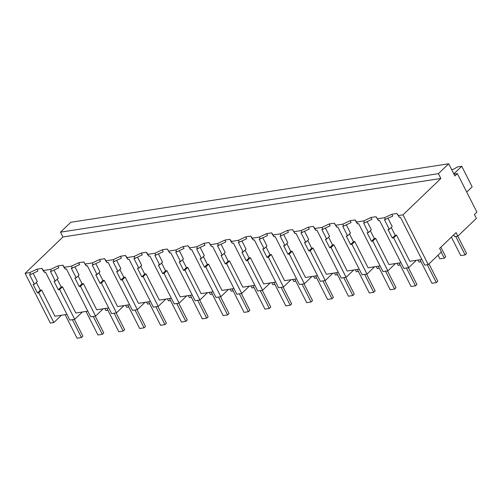 <?xml version="1.0" encoding="UTF-8"?>
<svg xmlns="http://www.w3.org/2000/svg" width="502" height="502" viewBox="0 0 502 502"><rect width="100%" height="100%" fill="white"/><g stroke="black" fill="none" stroke-linecap="round" stroke-linejoin="round"><path stroke-width="0.75" d="M438.415 173.661L440.856 178.48L403.006 214.843L398.393 215.559L399.335 217.416L396.887 213.469L391.861 214.247L384.601 217.692L377.517 218.79L376.011 216.701L370.984 217.479L363.724 220.924L356.64 222.022L355.134 219.932L350.114 220.711L342.847 224.156L335.763 225.254L334.257 223.164L329.237 223.942L321.97 227.387L314.886 228.485L313.386 226.396L308.36 227.174L301.093 230.619L294.009 231.717L292.509 229.627L287.483 230.405L280.216 233.85L273.132 234.949L271.632 232.859L266.606 233.637L259.346 237.082L252.261 238.18L250.755 236.091L245.729 236.869L238.469 240.314L231.384 241.412L229.878 239.322L224.852 240.1L217.592 243.545L210.507 244.643L209.001 242.554L203.981 243.332L196.715 246.777L189.63 247.869L188.124 245.785L183.105 246.564L175.838 250.009L168.754 251.1L167.248 249.017L162.228 249.795L154.961 253.24L147.877 254.332L146.377 252.249L141.351 253.027L134.084 256.472L127 257.564L125.5 255.48L120.474 256.258L113.214 259.703L106.123 260.795L104.623 258.712L99.597 259.49L92.337 262.935L85.252 264.027L83.746 261.944L78.72 262.722L71.46 266.167L64.375 267.259L62.869 265.175L57.843 265.953L50.583 269.398L43.498 270.49L41.992 268.407L36.972 269.185L29.706 272.63L25.1 273.339L62.951 236.975L60.51 232.162L70.795 222.279L448.7 163.784L438.415 173.661L60.51 232.162M403.006 214.843L428.25 264.598L424.73 265.144L400.427 217.247L399.335 217.416M398.393 215.559L396.887 213.469M428.25 264.598L441.415 251.948L439.62 248.415L456.08 232.608L457.874 236.135L476.385 218.351L474.434 214.498L476.9 212.126L457.36 173.61L454.887 175.976L448.7 163.784M440.856 178.48L62.951 236.975M391.246 227.488L395.206 235.287L396.524 235.08L409.839 261.316L421.843 259.459M391.861 214.247L392.809 216.105L384.45 219.719L389.326 229.332L392.206 226.565L388.046 218.364M66.954 314.396L54.944 316.254L41.635 290.018L40.311 290.219L36.351 282.419M400.972 262.69L388.962 264.548L375.647 238.312L374.329 238.519L370.369 230.719M380.096 265.922L368.085 267.779L354.776 241.544L353.452 241.751L349.499 233.945M359.219 269.154L347.208 271.011L333.899 244.775L332.575 244.982L328.622 237.176M338.342 272.385L326.331 274.243L313.022 248.007L311.698 248.214L307.745 240.408M317.465 275.617L305.454 277.474L292.145 251.238L290.827 251.439L286.868 243.639M296.588 278.848L284.578 280.706L271.268 254.47L269.95 254.671L265.991 246.871M275.711 282.08L263.701 283.937L250.391 257.702L249.074 257.902L245.114 250.103M254.834 285.312L242.83 287.169L229.514 260.933L228.197 261.134L224.237 253.334M233.963 288.543L221.953 290.401L208.637 264.165L207.32 264.366L203.36 256.566M213.086 291.775L201.076 293.632L187.767 267.397L186.443 267.597L182.49 259.798M192.21 295.007L180.199 296.864L166.89 270.628L165.566 270.829L161.613 263.029M171.333 298.238L159.322 300.096L146.013 273.86L144.689 274.061L140.736 266.261M150.456 301.47L138.445 303.327L125.136 277.091L123.818 277.292L119.859 269.492M129.579 304.701L117.568 306.559L104.259 280.323L102.941 280.524L98.982 272.724M108.702 307.933L96.691 309.79L83.382 283.555L82.064 283.755L78.105 275.956M87.831 311.165L75.821 313.022L62.505 286.786L61.188 286.987L57.228 279.187M453.758 234.842L454.668 236.637L457.874 236.135M457.36 173.61L453.952 174.131M416.353 260.306L408.747 267.616L403.853 268.375L379.556 220.478L378.458 220.648L376.011 216.701M408.747 267.616L393.643 237.848L392.326 238.055L395.206 235.287M389.326 229.332L388.002 229.533L392.326 238.055M384.601 217.692L385.542 219.55M377.517 218.79L378.458 220.648M29.706 272.63L30.647 274.487L29.555 274.657L34.431 284.27L33.113 284.471L37.43 292.986L38.754 292.785L53.852 322.554L50.344 323.093L25.1 273.339M36.972 269.185L37.914 271.042L30.647 274.487M41.992 268.407L42.934 270.264L44.44 272.348L43.498 270.49M34.431 284.27L37.311 281.503L33.151 273.295M82.334 312.012L74.729 319.322L69.834 320.075L45.538 272.178L44.44 272.348M74.729 319.322L59.625 289.554L58.307 289.754L61.188 286.987M50.583 269.398L51.524 271.256L50.432 271.425L55.308 281.038L53.99 281.239L58.307 289.754M57.843 265.953L58.79 267.811L51.524 271.256M62.869 265.175L63.81 267.033L65.316 269.116L64.375 267.259M55.308 281.038L58.188 278.271L54.028 270.07M71.46 266.167L72.401 268.024L71.309 268.193L76.185 277.807L74.861 278.008L79.184 286.523L80.502 286.322L95.606 316.091L90.711 316.844L66.415 268.947L65.316 269.116M78.72 262.722L79.661 264.579L72.401 268.024M83.746 261.944L86.193 265.884L85.252 264.027M76.185 277.807L79.065 275.04L74.905 266.838M92.337 262.935L93.278 264.792L92.18 264.962L97.062 274.575L95.738 274.776L100.061 283.291L101.379 283.09L116.483 312.859L111.588 313.612L87.285 265.715L86.193 265.884M99.597 259.49L100.538 261.347L93.278 264.792M104.623 258.712L105.564 260.569L107.07 262.653L106.123 260.795M97.062 274.575L99.942 271.808L95.775 263.606M113.214 259.703L114.155 261.561L113.057 261.73L117.939 271.344L116.615 271.544L120.938 280.06L122.256 279.859L137.36 309.627L132.465 310.38L108.162 262.483L107.07 262.653M120.474 256.258L121.415 258.116L114.155 261.561M125.5 255.48L126.441 257.338L127.941 259.421L127 257.564M117.939 271.344L120.819 268.576L116.652 260.375M134.084 256.472L135.032 258.329L133.934 258.499L138.809 268.112L137.492 268.313L141.815 276.828L143.133 276.627L158.237 306.396L153.342 307.149L129.039 259.252L127.941 259.421M141.351 253.027L142.292 254.884L135.032 258.329M146.377 252.249L147.318 254.106L148.818 256.189L147.877 254.332M138.809 268.112L141.689 265.345L137.529 257.143M154.961 253.24L155.902 255.098L154.811 255.267L159.686 264.88L158.368 265.081L162.686 273.596L164.01 273.395L179.107 303.164L174.213 303.917L149.916 256.02L148.818 256.189M162.228 249.795L163.169 251.653L155.902 255.098M167.248 249.017L169.695 252.958L168.754 251.1M159.686 264.88L162.566 262.113L158.406 253.912M175.838 250.009L176.779 251.866L175.687 252.035L180.563 261.649L179.245 261.849L183.563 270.365L184.887 270.164L199.984 299.932L195.09 300.685L170.793 252.788L169.695 252.958M183.105 246.564L184.046 248.421L176.779 251.866M188.124 245.785L190.572 249.726L189.63 247.869M180.563 261.649L183.443 258.881L179.283 250.68M196.715 246.777L197.656 248.634L196.564 248.804L201.44 258.417L200.122 258.618L204.439 267.133L205.764 266.932L220.861 296.701L215.967 297.454L191.67 249.557L190.572 249.726M203.981 243.332L204.923 245.189L197.656 248.634M209.001 242.554L211.449 246.501L210.507 244.643M201.44 258.417L204.32 255.65L200.16 247.448M217.592 243.545L218.533 245.403L217.441 245.572L222.317 255.185L220.999 255.386L225.316 263.901L226.634 263.701L241.738 293.469L236.844 294.222L212.547 246.325L211.449 246.501M224.852 240.1L225.8 241.958L218.533 245.403M229.878 239.322L230.82 241.18L232.326 243.269L231.384 241.412M222.317 255.185L225.197 252.418L221.037 244.217M238.469 240.314L239.41 242.171L238.318 242.34L243.194 251.954L241.87 252.155L246.193 260.67L247.511 260.469L262.615 290.238L257.721 290.991L233.424 243.093L232.326 243.269M245.729 236.869L246.67 238.726L239.41 242.171M250.755 236.091L251.697 237.948L253.203 240.038L252.261 238.18M243.194 251.954L246.074 249.187L241.914 240.985M259.346 237.082L260.287 238.939L259.189 239.109L264.071 248.722L262.747 248.923L267.07 257.438L268.388 257.237L283.492 287.006L278.597 287.759L254.294 239.862L253.203 240.038M266.606 233.637L267.547 235.494L260.287 238.939M271.632 232.859L272.573 234.716L274.079 236.806L273.132 234.949M264.071 248.722L266.951 245.955L262.784 237.753M280.216 233.85L281.164 235.708L280.066 235.877L284.948 245.491L283.624 245.691L287.947 254.207L289.265 254.006L304.369 283.774L299.474 284.527L275.171 236.637L274.079 236.806M287.483 230.405L288.424 232.263L281.164 235.708M292.509 229.627L294.95 233.574L294.009 231.717M284.948 245.491L287.822 242.723L283.661 234.522M301.093 230.619L302.041 232.476L300.943 232.646L305.818 242.259L304.501 242.46L308.818 250.975L310.142 250.774L325.246 280.543L320.351 281.296L296.048 233.405L294.95 233.574M308.36 227.174L309.301 229.031L302.041 232.476M313.386 226.396L314.327 228.253L315.827 230.343L314.886 228.485M305.818 242.259L308.699 239.492L304.538 231.29M321.97 227.387L322.911 229.245L321.82 229.414L326.695 239.027L325.378 239.228L329.695 247.743L331.019 247.542L346.116 277.311L341.222 278.07L316.925 230.173L315.827 230.343M329.237 223.942L330.178 225.8L322.911 229.245M334.257 223.164L336.704 227.111L335.763 225.254M326.695 239.027L329.576 236.26L325.415 228.059M342.847 224.156L343.788 226.013L342.697 226.182L347.572 235.796L346.254 235.996L350.572 244.512L351.896 244.311L366.993 274.079L362.099 274.839L337.802 226.942L336.704 227.111M350.114 220.711L351.055 222.568L343.788 226.013M355.134 219.932L356.075 221.79L357.581 223.879L356.64 222.022M347.572 235.796L350.452 233.028L346.292 224.827M363.724 220.924L364.665 222.781L363.573 222.951L368.449 232.564L367.131 232.765L371.449 241.28L372.766 241.079L387.87 270.848L382.976 271.607L358.679 223.71L357.581 223.879M370.984 217.479L371.932 219.336L364.665 222.781M368.449 232.564L371.329 229.797L367.169 221.595M393.643 237.848L396.524 235.08M38.754 292.785L41.635 290.018M61.457 315.243L53.852 322.554M372.766 241.079L375.647 238.312M395.476 263.537L387.87 270.848M351.896 244.311L354.776 241.544M374.599 266.769L366.993 274.079M331.019 247.542L333.899 244.775M353.722 270.001L346.116 277.311M310.142 250.774L313.022 248.007M332.851 273.232L325.246 280.543M289.265 254.006L292.145 251.238M311.974 276.464L304.369 283.774M268.388 257.237L271.268 254.47M291.097 279.696L283.492 287.006M247.511 260.469L250.391 257.702M270.22 282.927L262.615 290.238M226.634 263.701L229.514 260.933M249.343 286.159L241.738 293.469M205.764 266.932L208.637 264.165M228.466 289.39L220.861 296.701M184.887 270.164L187.767 267.397M207.59 292.622L199.984 299.932M164.01 273.395L166.89 270.628M186.713 295.854L179.107 303.164M143.133 276.627L146.013 273.86M165.842 299.085L158.237 306.396M122.256 279.859L125.136 277.091M144.965 302.317L137.36 309.627M101.379 283.09L104.259 280.323M124.088 305.549L116.483 312.859M80.502 286.322L83.382 283.555M103.211 308.78L95.606 316.091M59.625 289.554L62.505 286.786M37.43 292.986L40.311 290.219M79.184 286.523L82.064 283.755M100.061 283.291L102.941 280.524M120.938 280.06L123.818 277.292M141.815 276.828L144.689 274.061M162.686 273.596L165.566 270.829M183.563 270.365L186.443 267.597M204.439 267.133L207.32 264.366M225.316 263.901L228.197 261.134M246.193 260.67L249.074 257.902M267.07 257.438L269.95 254.671M287.947 254.207L290.827 251.439M308.818 250.975L311.698 248.214M329.695 247.743L332.575 244.982M350.572 244.512L353.452 241.751M371.449 241.28L374.329 238.519M450.852 167.982L451.637 169.519M466.728 192.071L472.175 186.838L461.752 166.294L457.303 166.984L453.664 169.205L451.612 169.525M453.833 173.899L461.752 166.294M428.984 263.889L437.782 281.22L436.338 282.607L427.284 264.749M420.011 259.741L431.958 283.285L436.338 282.607M408.39 267.673L416.905 284.452L415.461 285.839L406.407 267.98M399.14 262.973L411.082 286.517L415.461 285.839M387.513 270.904L396.028 287.684L394.591 289.07L385.53 271.212M378.263 266.204L390.205 289.748L394.591 289.07M366.636 274.136L375.151 290.915L373.714 292.302L364.653 274.443M357.386 269.436L369.328 292.98L373.714 292.302M345.759 277.368L354.274 294.147L352.837 295.527L343.776 277.675M336.509 272.668L348.451 296.211L352.837 295.527M324.888 280.599L333.397 297.379L331.96 298.759L322.899 280.907M315.632 275.899L327.574 299.443L331.96 298.759M304.011 283.831L312.526 300.61L311.083 301.991L302.022 284.138M294.756 279.131L306.703 302.675L311.083 301.991M283.134 287.062L291.649 303.842L290.206 305.222L281.145 287.37M273.879 282.362L285.826 305.906L290.206 305.222M262.257 290.294L270.773 307.073L269.329 308.454L260.274 290.602M253.008 285.594L264.949 309.138L269.329 308.454M241.38 293.519L249.896 310.305L248.452 311.686L239.398 293.827M232.131 288.826L244.072 312.369L248.452 311.686M220.503 296.751L229.019 313.537L227.582 314.917L218.521 297.058M211.254 292.057L223.195 315.601L227.582 314.917M199.627 299.983L208.142 316.768L206.705 318.149L197.644 300.29M190.377 295.289L202.319 318.833L206.705 318.149M178.756 303.214L187.265 320L185.828 321.38L176.767 303.522M169.5 298.521L181.442 322.058L185.828 321.38M157.879 306.446L166.388 323.232L164.951 324.612L155.89 306.753M148.623 301.752L160.565 325.29L164.951 324.612M137.002 309.678L145.517 326.463L144.074 327.844L135.013 309.985M127.746 304.984L139.694 328.521L144.074 327.844M116.125 312.909L124.64 329.695L123.197 331.075L114.136 313.217M106.87 308.215L118.817 331.753L123.197 331.075M95.248 316.141L103.763 332.926L102.32 334.307L93.265 316.448M85.999 311.447L97.94 334.985L102.32 334.307M74.371 319.372L82.886 336.158L81.45 337.539L72.388 319.68M65.122 314.679L77.063 338.216L81.45 337.539M457.755 236.153L466.578 253.554L465.141 254.934L455.766 236.461M451.38 237.126L460.754 255.612L465.141 254.934M440.856 247.229L445.707 256.786L444.264 258.166L441.208 252.142M438.033 255.198L439.884 258.844L444.264 258.166M417.978 260.055L419.007 262.075L421.04 261.762M397.101 263.286L398.13 265.307L400.163 264.993M376.23 266.518L377.253 268.539L379.286 268.225M355.353 269.75L356.376 271.77L358.409 271.457M334.476 272.981L335.499 275.002L337.532 274.688M313.599 276.213L314.622 278.233L316.662 277.92M292.722 279.445L293.745 281.465L295.785 281.151M271.846 282.676L272.875 284.697L274.908 284.383M250.969 285.908L251.998 287.928L254.031 287.615M230.092 289.139L231.121 291.16L233.154 290.846M209.221 292.371L210.244 294.392L212.277 294.078M188.344 295.603L189.367 297.623L191.4 297.309M167.467 298.834L168.49 300.855L170.523 300.541M146.59 302.066L147.613 304.087L149.652 303.773M125.713 305.298L126.736 307.318L128.776 307.004M104.836 308.529L105.866 310.55L107.899 310.236"/></g></svg>

